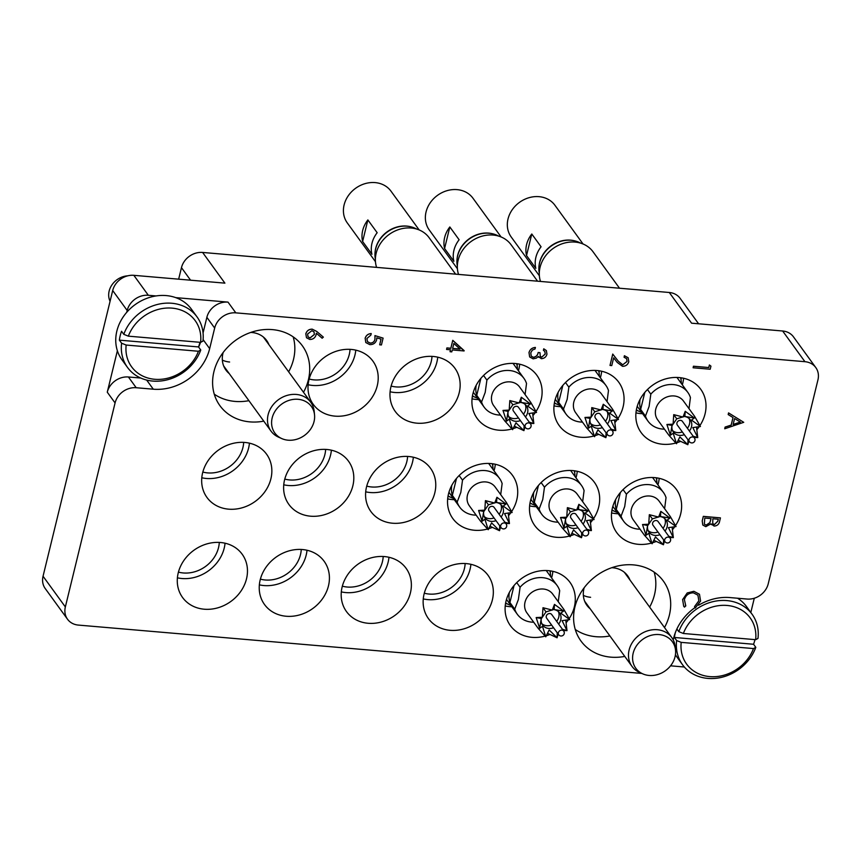 <?xml version="1.0" encoding="UTF-8"?>
<svg xmlns="http://www.w3.org/2000/svg" width="861" height="861" viewBox="0 0 861 861"><rect width="100%" height="100%" fill="white"/><g stroke="black" fill="none" stroke-linecap="round" stroke-linejoin="round"><path stroke-width="1.29" d="M303.502 392.282A50.95 43.674 144 0 0 308.389 379.809A50.95 43.674 144 0 0 302.372 345.81A50.95 43.674 144 0 0 253.338 331.614A50.95 43.674 144 0 0 213.915 371.694A50.95 43.674 144 0 0 219.932 405.692A50.95 43.674 144 0 0 263.778 421.137M214.271 394.177A50.95 43.674 144 0 0 248.915 400.677M288.639 371.823A50.95 43.674 144 0 0 293.526 359.338A50.95 43.674 144 0 0 293.17 336.866M664.498 627.551A50.95 43.674 144 0 0 669.384 615.077A50.95 43.674 144 0 0 663.368 581.078A50.95 43.674 144 0 0 614.334 566.882A50.95 43.674 144 0 0 574.911 606.973A50.95 43.674 144 0 0 580.927 640.971A50.95 43.674 144 0 0 624.763 656.416M575.256 629.456A50.95 43.674 144 0 0 609.9 635.956M649.635 607.091A50.95 43.674 144 0 0 654.521 594.617A50.95 43.674 144 0 0 654.166 572.135M699.971 425.485A36.829 31.566 144 0 0 700.725 389.269A36.829 31.566 144 0 0 679.06 377.559A36.829 31.566 144 0 0 642.435 395.522A36.829 31.566 144 0 0 641.122 432.556A36.829 31.566 144 0 0 662.798 444.265A36.829 31.566 144 0 0 675.756 443.049M677.015 442.694A36.829 31.566 144 0 0 680.459 441.467M696.969 429.51A36.829 31.566 144 0 0 699.154 426.69M635.956 412.871A36.829 31.566 144 0 0 640.498 413.571A36.829 31.566 144 0 0 642.597 413.689M682.321 384.824A36.829 31.566 144 0 0 683.602 378.27M618.015 418.446A36.829 31.566 144 0 0 618.768 382.241A36.829 31.566 144 0 0 597.103 370.531A36.829 31.566 144 0 0 560.479 388.494A36.829 31.566 144 0 0 559.176 425.528A36.829 31.566 144 0 0 580.841 437.237A36.829 31.566 144 0 0 593.81 436.021M595.059 435.655A36.829 31.566 144 0 0 598.503 434.439M615.012 422.471A36.829 31.566 144 0 0 617.197 419.651M554 405.832A36.829 31.566 144 0 0 558.541 406.543A36.829 31.566 144 0 0 560.64 406.661M600.365 377.796A36.829 31.566 144 0 0 601.645 371.231M536.059 411.418A36.829 31.566 144 0 0 536.812 375.202A36.829 31.566 144 0 0 515.147 363.503A36.829 31.566 144 0 0 478.522 381.455A36.829 31.566 144 0 0 477.22 418.5A36.829 31.566 144 0 0 498.885 430.199A36.829 31.566 144 0 0 511.854 428.982M513.102 428.627A36.829 31.566 144 0 0 516.557 427.4M533.056 415.443A36.829 31.566 144 0 0 535.241 412.623M472.043 398.804A36.829 31.566 144 0 0 476.585 399.504A36.829 31.566 144 0 0 478.684 399.622M518.419 370.768A36.829 31.566 144 0 0 519.689 364.203M511.671 511.466A36.829 31.566 144 0 0 512.424 475.261A36.829 31.566 144 0 0 490.759 463.552A36.829 31.566 144 0 0 454.134 481.514A36.829 31.566 144 0 0 452.832 518.548A36.829 31.566 144 0 0 474.497 530.258A36.829 31.566 144 0 0 487.466 529.041M488.714 528.676A36.829 31.566 144 0 0 492.158 527.459M508.668 515.491A36.829 31.566 144 0 0 510.853 512.682M447.655 498.863A36.829 31.566 144 0 0 452.197 499.563A36.829 31.566 144 0 0 454.296 499.681M494.02 470.816A36.829 31.566 144 0 0 495.301 464.251M593.627 518.505A36.829 31.566 144 0 0 594.381 482.289A36.829 31.566 144 0 0 572.705 470.59A36.829 31.566 144 0 0 536.091 488.542A36.829 31.566 144 0 0 534.778 525.587A36.829 31.566 144 0 0 556.454 537.286A36.829 31.566 144 0 0 569.412 536.069M570.671 535.714A36.829 31.566 144 0 0 574.115 534.487M590.624 522.53A36.829 31.566 144 0 0 592.809 519.71M529.612 505.891A36.829 31.566 144 0 0 534.154 506.591A36.829 31.566 144 0 0 536.252 506.709M575.977 477.855A36.829 31.566 144 0 0 577.247 471.29M675.584 525.533A36.829 31.566 144 0 0 676.337 489.328A36.829 31.566 144 0 0 654.661 477.618A36.829 31.566 144 0 0 618.047 495.581A36.829 31.566 144 0 0 616.734 532.615A36.829 31.566 144 0 0 638.399 544.324A36.829 31.566 144 0 0 651.368 543.108M652.627 542.742A36.829 31.566 144 0 0 656.071 541.526M672.581 529.558A36.829 31.566 144 0 0 674.755 526.738M611.568 512.93A36.829 31.566 144 0 0 616.11 513.63A36.829 31.566 144 0 0 618.198 513.748M657.933 484.883A36.829 31.566 144 0 0 659.203 478.318M569.239 618.564A36.829 31.566 144 0 0 569.993 582.348A36.829 31.566 144 0 0 548.317 570.639A36.829 31.566 144 0 0 511.703 588.601A36.829 31.566 144 0 0 510.39 625.635A36.829 31.566 144 0 0 532.055 637.344A36.829 31.566 144 0 0 545.024 636.128M546.272 635.773A36.829 31.566 144 0 0 549.727 634.546M566.237 622.578A36.829 31.566 144 0 0 568.411 619.769M505.224 605.95A36.829 31.566 144 0 0 509.766 606.65A36.829 31.566 144 0 0 511.854 606.768M551.589 577.903A36.829 31.566 144 0 0 552.859 571.338M450.109 630.306A36.829 31.566 144 0 0 486.723 612.354A36.829 31.566 144 0 0 488.036 575.309A36.829 31.566 144 0 0 466.361 563.611A36.829 31.566 144 0 0 429.747 581.562A36.829 31.566 144 0 0 428.434 618.607A36.829 31.566 144 0 0 450.109 630.306M423.268 598.912A36.829 31.566 144 0 0 427.809 599.611A36.829 31.566 144 0 0 470.902 564.31M424.301 593.207A30.695 26.304 144 0 0 429.165 594.058A30.695 26.304 144 0 0 465.155 563.524M368.153 623.278A36.829 31.566 144 0 0 404.767 605.315A36.829 31.566 144 0 0 406.08 568.282A36.829 31.566 144 0 0 384.415 556.572A36.829 31.566 144 0 0 347.79 574.535A36.829 31.566 144 0 0 346.477 611.568A36.829 31.566 144 0 0 368.153 623.278M341.311 591.884A36.829 31.566 144 0 0 345.853 592.583A36.829 31.566 144 0 0 388.957 557.282M342.344 586.169A30.695 26.304 144 0 0 347.209 587.03A30.695 26.304 144 0 0 383.199 556.497M286.196 616.25A36.829 31.566 144 0 0 322.821 598.287A36.829 31.566 144 0 0 324.123 561.254A36.829 31.566 144 0 0 302.459 549.544A36.829 31.566 144 0 0 265.834 567.496A36.829 31.566 144 0 0 264.531 604.54A36.829 31.566 144 0 0 286.196 616.25M259.355 584.845A36.829 31.566 144 0 0 263.896 585.555A36.829 31.566 144 0 0 307 550.244M260.388 579.141A30.695 26.304 144 0 0 265.253 579.991A30.695 26.304 144 0 0 301.253 549.458M416.928 423.171A36.829 31.566 144 0 0 453.553 405.208A36.829 31.566 144 0 0 454.856 368.174A36.829 31.566 144 0 0 433.191 356.465A36.829 31.566 144 0 0 396.566 374.427A36.829 31.566 144 0 0 395.264 411.461A36.829 31.566 144 0 0 416.928 423.171M390.098 391.777A36.829 31.566 144 0 0 394.639 392.476A36.829 31.566 144 0 0 437.732 357.164M391.12 386.062A30.695 26.304 144 0 0 395.995 386.912A30.695 26.304 144 0 0 431.985 356.379M334.972 416.132A36.829 31.566 144 0 0 371.597 398.18A36.829 31.566 144 0 0 372.91 361.136A36.829 31.566 144 0 0 351.234 349.437A36.829 31.566 144 0 0 314.62 367.389A36.829 31.566 144 0 0 313.307 404.433A36.829 31.566 144 0 0 334.972 416.132M308.141 384.738A36.829 31.566 144 0 0 312.683 385.437A36.829 31.566 144 0 0 355.776 350.136M309.174 379.034A30.695 26.304 144 0 0 314.039 379.884A30.695 26.304 144 0 0 350.029 349.351M310.584 516.191A36.829 31.566 144 0 0 347.209 498.228A36.829 31.566 144 0 0 348.511 461.195A36.829 31.566 144 0 0 326.846 449.485A36.829 31.566 144 0 0 290.222 467.448A36.829 31.566 144 0 0 288.919 504.481A36.829 31.566 144 0 0 310.584 516.191M283.753 484.797A36.829 31.566 144 0 0 288.295 485.496A36.829 31.566 144 0 0 331.388 450.185M284.776 479.082A30.695 26.304 144 0 0 289.64 479.943A30.695 26.304 144 0 0 325.641 449.41M228.628 509.163A36.829 31.566 144 0 0 265.253 491.2A36.829 31.566 144 0 0 266.555 454.167A36.829 31.566 144 0 0 244.89 442.457A36.829 31.566 144 0 0 208.276 460.409A36.829 31.566 144 0 0 206.963 497.454A36.829 31.566 144 0 0 228.628 509.163M201.797 477.758A36.829 31.566 144 0 0 206.339 478.468A36.829 31.566 144 0 0 249.432 443.157M202.83 472.054A30.695 26.304 144 0 0 207.695 472.904A30.695 26.304 144 0 0 243.685 442.371M392.541 523.219A36.829 31.566 144 0 0 429.165 505.267A36.829 31.566 144 0 0 430.468 468.223A36.829 31.566 144 0 0 408.803 456.524A36.829 31.566 144 0 0 372.178 474.476A36.829 31.566 144 0 0 370.876 511.52A36.829 31.566 144 0 0 392.541 523.219M365.699 491.825A36.829 31.566 144 0 0 370.241 492.524A36.829 31.566 144 0 0 413.345 457.223M366.732 486.121A30.695 26.304 144 0 0 371.597 486.971A30.695 26.304 144 0 0 407.597 456.438M204.24 609.211A36.829 31.566 144 0 0 240.865 591.249A36.829 31.566 144 0 0 242.167 554.215A36.829 31.566 144 0 0 220.502 542.505A36.829 31.566 144 0 0 183.877 560.468A36.829 31.566 144 0 0 182.575 597.502A36.829 31.566 144 0 0 204.24 609.211M177.398 577.817A36.829 31.566 144 0 0 181.94 578.517A36.829 31.566 144 0 0 225.044 543.216M178.431 572.102A30.695 26.304 144 0 0 183.296 572.963A30.695 26.304 144 0 0 219.297 542.43M611.762 567.7A25.163 21.568 -36 0 1 612.838 567.776A25.163 21.568 -36 0 1 627.637 575.772A25.163 21.568 -36 0 1 629.929 579.959M250.777 332.432A25.163 21.568 -36 0 1 251.842 332.497A25.163 21.568 -36 0 1 266.652 340.493A25.163 21.568 -36 0 1 268.933 344.691M229.209 373.556A25.163 21.568 -36 0 1 225.926 370.079A25.163 21.568 -36 0 1 223.16 352.483M590.194 608.824A25.163 21.568 -36 0 1 586.922 605.348A25.163 21.568 -36 0 1 584.156 587.762M178.657 279.168L181.467 267.653A18.415 15.789 -36 0 1 202.604 252.445L669.288 292.492L691.587 323.187L782.649 331.001A18.415 15.789 -36 0 1 793.476 336.855L815.776 367.55A18.415 15.789 144 0 0 804.938 361.695L235.817 312.855A18.415 15.789 144 0 0 214.669 328.063L206.866 317.322A18.415 15.789 -36 0 1 228.004 302.114L175.698 297.626M750.814 612.505L754.29 598.223M815.776 367.55A18.415 15.789 144 0 1 817.95 379.841L768.216 583.833A18.415 15.789 144 0 1 747.079 599.052L730.01 597.577A49.109 42.092 144 0 0 698.615 605.229M67.524 619.231L45.224 588.537A18.415 15.789 -36 0 1 43.05 576.246L65.35 606.94A18.415 15.789 144 0 0 67.524 619.231A18.415 15.789 144 0 0 78.351 625.086L641.811 673.431M156.078 295.936L148.329 295.28A18.415 15.789 144 0 0 127.191 310.487L112.694 290.534L43.05 576.246M112.694 290.534A18.415 15.789 -36 0 1 133.842 275.326L224.893 283.14L202.604 252.445M117.376 350.75L107.27 392.196A18.415 15.789 -36 0 1 128.407 376.989L136.21 387.73A18.415 15.789 144 0 0 115.073 402.937L65.35 606.94M127.191 310.487L126.75 312.295M136.21 387.73L153.29 389.194A49.109 42.092 144 0 0 209.664 348.63L214.669 328.063M695.01 607.575A49.109 42.092 144 0 0 673.636 638.141L673.205 639.917M670.558 665.822L684.355 667.006M669.288 292.492A18.415 15.789 -36 0 1 680.125 298.347L698.605 323.79M128.407 376.989L140.784 378.044M198.611 347.048A49.109 42.092 144 0 0 200.527 342.355M203.056 332.981L206.866 317.322M583.349 595.381A24.549 21.051 144 0 0 590.603 597.297M222.353 360.113A24.549 21.051 144 0 0 229.607 362.018M709.389 364.978L710.938 366.151L710.185 369.24L693.116 367.776L693.439 366.226L708.764 367.539L709.389 364.978L710.938 366.151M693.116 367.776L693.482 366.28L708.764 367.539M708.797 367.593L709.421 365.032M627.066 361.469L626.625 358.639L624.074 357.261L624.44 355.765L628.143 357.745L628.799 361.695C627.82 364.752 625.721 366.291 622.503 366.302L617.197 362.395L613.656 357.832L611.762 365.591L610.008 365.441L612.774 354.119L618.263 361.19L622.729 364.795L627.066 361.469L626.604 358.606M624.074 357.261L624.397 355.722L628.143 357.745M622.729 364.795L627.034 361.416M618.263 361.19L622.686 364.741M612.774 354.119L618.23 361.136M610.008 365.441L612.741 354.065M538.738 357.261L538.297 356.443L536.403 358.111L533.131 358.843L529.676 356.96L529.02 352.601C529.967 349.501 532.087 347.79 535.413 347.478L535.047 348.974L532.367 350.072L530.774 352.784L531.226 356.142L533.346 357.337C536.091 356.949 537.705 355.335 538.211 352.515L539.965 352.666L540.299 356.4L541.709 357.186L545.207 354.054L544.809 351.46M545.207 354.054L544.83 351.492L543.399 350.298L543.754 348.802L546.348 350.545M541.709 357.186L545.174 354.011M540.277 356.368L541.677 357.132M539.965 352.666L538.211 352.515M533.346 357.337L533.314 357.283C536.048 356.895 537.673 355.281 538.168 352.461M531.205 356.12L533.314 357.283M535.413 347.478L535.381 347.424C532.055 347.736 529.924 349.448 528.988 352.558L529.02 352.601M529.644 356.906L528.988 352.558M543.431 350.341L543.797 348.845L546.369 350.567L546.961 354.194C546.122 357.014 544.249 358.51 541.343 358.682L538.308 356.432L538.782 357.315M452.8 340.386L464.079 350.954L452.262 349.943L451.788 351.869L450.045 351.719L450.507 349.792L446.568 349.458L446.934 347.962L450.873 348.296L452.768 340.332L464.154 350.653M453.844 343.474L452.628 348.447L460.043 349.082L453.844 343.474M450.045 351.719L450.464 349.792M446.568 349.458L446.902 347.909L450.841 348.242L452.768 340.332M452.638 348.404L459.978 349.028M383.102 338.115L374.944 335.618L383.102 338.115L381.434 344.96L379.679 344.809L381.014 339.116M379.679 344.809L381.057 339.137L376.784 337.846L376.644 339.847C375.536 343.13 373.243 344.712 369.778 344.615L365.817 342.56L365.182 338.276C366.119 335.403 368.142 333.842 371.231 333.605L370.876 335.101L366.904 338.513L367.464 341.677L370.208 343.119C372.716 343.098 374.298 341.86 374.955 339.417L374.944 335.618M374.955 339.417L374.976 335.672M370.208 343.119L370.165 343.065C372.673 343.044 374.255 341.806 374.922 339.374M367.443 341.645L370.165 343.065M371.231 333.605L371.199 333.551C368.11 333.788 366.086 335.349 365.139 338.233L365.182 338.276M365.796 342.527L365.139 338.233M316.773 331.485L323.359 337.135L322.143 338.212L316.321 333.207L316.062 334.951C315.051 337.953 312.963 339.46 309.799 339.46L306.516 337.76L305.838 333.81C306.882 330.732 309.024 329.193 312.274 329.203L316.74 331.442L323.359 337.135M314.394 334.488L313.996 331.84L311.843 330.689L307.571 334.036L308.055 336.866L310.078 337.964L314.394 334.488L313.974 331.808M306.494 337.727L305.806 333.756C306.85 330.678 308.991 329.15 312.231 329.15L316.74 331.442M308.044 336.834L310.035 337.91L314.351 334.434M743.732 422.32L724.725 428.767L725.123 427.142L731.193 425.14L733.045 417.585L728.191 414.571L728.589 412.946L743.732 422.32L728.546 412.893L728.191 414.571M740.385 422.127L734.594 418.543L733.141 424.505L740.385 422.127M724.725 428.767L725.091 427.088L731.161 425.086L733.002 417.553M733.152 424.43L740.309 422.084M703.362 516.417L720.431 517.881L719.645 521.142C719.075 524.252 717.235 525.899 714.113 526.071L710.96 523.832L705.805 526.674L702.802 525.038L702.264 520.927L703.319 516.363L720.431 517.881M711.38 524.65L710.96 523.832M718.322 519.226L712.843 518.763L712.714 523.628L714.447 524.575L717.826 521.26L718.322 519.226M711.089 518.613L704.75 518.064L704.373 524.155L706.171 525.167L709.894 522.702L711.089 518.613M712.704 523.596L714.415 524.521L717.783 521.206L718.268 519.226M711.358 524.629L710.949 523.843M702.78 525.016L702.221 520.873L703.319 516.363M704.352 524.134L706.138 525.124L709.851 522.649L711.046 518.602M695.257 608.049L694.547 606.65L698.874 600.838L697.927 595.188L693.428 592.831C688.757 592.906 685.754 595.199 684.398 599.697L685.797 605.896L684.463 607.123L683.688 606.23L682.644 599.557L687.304 592.938L693.869 591.292L699.476 594.262L700.596 601.075L695.257 608.049L694.515 606.596L698.831 600.784L697.916 595.155M693.912 591.346L699.476 594.262M687.304 592.938L693.869 591.292M682.644 599.557L687.272 592.885M683.677 606.209L682.612 599.504M685.797 605.896L685.345 605.315L685.797 605.896M172.06 308.13A39.283 33.676 144 0 0 128.332 336.156L123.78 334.326A42.964 36.829 -36 0 1 171.759 303.255A42.964 36.829 -36 0 1 197.04 316.913A42.964 36.829 -36 0 1 202.938 341.117L200.613 342.355A39.283 33.676 144 0 0 172.06 308.13M197.04 316.913L191.465 309.239A42.964 36.829 144 0 0 166.184 295.581A42.964 36.829 144 0 0 123.457 316.536A42.964 36.829 144 0 0 121.928 359.747L127.503 367.421A42.964 36.829 -36 0 1 121.605 343.216L126.158 345.046A39.283 33.676 144 0 0 154.711 379.281A39.283 33.676 144 0 0 198.439 351.256L200.764 350.007A42.964 36.829 -36 0 1 152.784 381.079A42.964 36.829 -36 0 1 127.503 367.421M199.935 342.301A42.964 36.829 -36 0 1 198.536 346.94L200.764 350.007M126.158 345.046L198.439 351.256M128.332 336.156L200.613 342.355M121.605 343.216L119.378 340.149A42.964 36.829 -36 0 1 121.552 331.259L123.78 334.326M127.719 275.832A18.415 15.789 144 0 0 110.079 301.285M119.378 340.149L198.536 346.94M753.483 648.57L681.202 642.371A39.283 33.676 144 0 0 709.755 676.606A39.283 33.676 144 0 0 753.483 648.57L755.807 647.332A42.964 36.829 -36 0 1 707.828 678.403A42.964 36.829 -36 0 1 682.547 664.746A42.964 36.829 -36 0 1 676.649 640.541L674.421 637.474A42.964 36.829 -36 0 1 675.315 632.706M675.433 654.747A42.964 36.829 144 0 0 676.972 657.072L682.547 664.746M676.886 628.993L678.812 631.651A42.964 36.829 -36 0 1 726.792 600.58A42.964 36.829 -36 0 1 752.073 614.237A42.964 36.829 -36 0 1 757.971 638.442L755.646 639.68A39.283 33.676 144 0 0 727.093 605.455A39.283 33.676 144 0 0 683.365 633.481L678.812 631.651M755.646 639.68L683.365 633.481M752.073 614.237L746.498 606.564A42.964 36.829 144 0 0 737.543 598.223M754.968 639.626A42.964 36.829 -36 0 1 753.569 644.265L755.807 647.332M676.649 640.541L681.202 642.371M753.569 644.265L674.421 637.474M619.511 288.22L593.046 251.789A30.512 26.153 144 0 0 563.686 243.286A30.512 26.153 144 0 0 540.073 267.297A30.512 26.153 144 0 0 540.504 281.439M681.051 379.938A32.535 27.886 144 0 0 681.126 377.807M636.279 410.374A32.535 27.886 144 0 0 638.335 410.966M682.375 421.352A3.132 2.68 144 0 0 677.306 425.033L689.37 441.639A3.132 2.68 -36 0 1 694.44 437.958L682.375 421.352M672.161 425.086A10.44 8.944 144 0 0 672.161 425.097A10.44 8.944 144 0 0 673.388 432.061A10.44 8.944 144 0 0 684.312 434.676M689.381 430.995A10.44 8.944 144 0 0 691.512 426.765A10.44 8.944 144 0 0 690.274 419.802A10.44 8.944 144 0 0 684.086 416.476M672.549 430.575A10.44 8.944 144 0 0 682.321 431.931M687.39 428.251A10.44 8.944 144 0 0 689.51 424.021A10.44 8.944 144 0 0 689.123 418.532M693.18 436.226L697.744 437.571L692.825 427.573L700.434 426.507L691.523 420.093L694.332 418.005L694.655 416.433L700.434 426.507M672 425.42L666.909 424.484L673.098 424.161L671.924 425.775L670.396 435.225L673.227 433.255L676.498 443.738L679.889 436.882L687.821 444.706L687.993 439.734M694.666 416.433L683.462 401.022A15.961 13.679 144 0 0 668.104 396.577A15.961 13.679 144 0 0 655.759 409.136A15.961 13.679 144 0 0 657.643 419.781L668.836 435.192L670.396 435.225L666.909 424.484M684.473 416.423L676.746 418.823L673.098 424.161L673.732 414.636L683.01 417.025L685.227 411.3L694.332 418.005L684.861 416.466L685.227 411.3M689.004 408.641L690.425 397.556A24.549 21.051 -36 0 0 687.821 392.39L676.961 377.452M664.444 429.144A24.549 21.051 -36 0 1 648.085 421.255A24.549 21.051 -36 0 1 645.47 416.089L649.108 406.457L650.819 394.166A24.549 21.051 -36 0 1 687.821 392.39M647.461 389.538L650.819 394.166M538.943 266.867A27.014 23.15 -36 0 1 570.606 240.144A27.014 23.15 -36 0 1 574.75 240.865M539.363 275.757L511.208 236.99A27.014 23.15 -36 0 1 512.166 209.836A27.014 23.15 -36 0 1 539.018 196.663A27.014 23.15 -36 0 1 554.914 205.252L583.069 244.007M580.594 243.136A27.434 23.516 144 0 0 539.578 262.939A27.434 23.516 144 0 0 539.298 273.131M636.376 409.858A28.854 24.732 144 0 0 641.596 412.322M681.331 383.457A28.854 24.732 144 0 0 680.599 377.731M541.074 246.784A27.014 23.15 144 0 0 535.822 268.331L526.534 255.545L531.786 233.998L541.074 246.784M526.534 255.545A27.014 23.15 -36 0 1 531.786 233.998M688.865 440.94L687.821 444.706L678.177 440.208M676.746 418.823L673.732 414.636M696.495 427.024L697.744 437.571L694.031 437.399M676.498 443.738L668.749 435.074M645.47 416.089L640.649 409.438A24.549 21.051 -36 0 1 640.121 399.321M640.649 409.438L644.792 392.433M550.319 573.017A32.535 27.886 144 0 0 550.383 570.886M505.547 603.453A32.535 27.886 144 0 0 507.603 604.045M656.663 479.997A32.535 27.886 144 0 0 656.728 477.855M611.891 510.433A32.535 27.886 144 0 0 613.947 511.025M574.707 472.958A32.535 27.886 144 0 0 574.782 470.827M529.935 503.394A32.535 27.886 144 0 0 531.99 503.986M492.75 465.93A32.535 27.886 144 0 0 492.826 463.799M447.989 496.366A32.535 27.886 144 0 0 450.034 496.958M455.598 274.153L429.133 237.722A30.512 26.153 144 0 0 399.773 229.22A30.512 26.153 144 0 0 376.171 253.231A30.512 26.153 144 0 0 376.591 267.373M517.138 365.871A32.535 27.886 144 0 0 517.213 363.74M472.377 396.308A32.535 27.886 144 0 0 474.422 396.899M537.555 281.192L511.09 244.761A30.512 26.153 144 0 0 481.729 236.258A30.512 26.153 144 0 0 458.127 260.259A30.512 26.153 144 0 0 458.547 274.411M599.095 372.91A32.535 27.886 144 0 0 599.17 370.768M554.333 403.346A32.535 27.886 144 0 0 556.378 403.938M551.632 614.42A3.132 2.68 144 0 0 546.574 618.101L558.638 634.708A3.132 2.68 -36 0 1 563.697 631.027L551.632 614.42M541.418 618.166A10.44 8.944 144 0 0 541.418 618.176A10.44 8.944 144 0 0 542.656 625.14A10.44 8.944 144 0 0 553.58 627.755M558.638 624.074A10.44 8.944 144 0 0 560.769 619.834A10.44 8.944 144 0 0 559.542 612.871A10.44 8.944 144 0 0 553.343 609.556M541.806 623.655A10.44 8.944 144 0 0 551.589 625.011M556.647 621.33A10.44 8.944 144 0 0 558.778 617.089A10.44 8.944 144 0 0 558.391 611.611M562.448 629.305L567.001 630.65L562.082 620.652L569.702 619.586L560.78 613.172L563.6 611.073L563.923 609.502L569.702 619.586M541.257 618.499L536.166 617.563L542.355 617.24L541.192 618.855L539.664 628.304L542.495 626.334L545.766 636.806L549.146 629.961L557.089 637.786L557.25 632.813M563.923 609.502L552.73 594.101A15.961 13.679 144 0 0 537.372 589.656A15.961 13.679 144 0 0 525.016 602.216A15.961 13.679 144 0 0 526.9 612.86L538.103 628.272L539.664 628.304L536.166 617.563M553.741 609.491L546.003 611.902L542.355 617.24L542.99 607.715L552.278 610.105L554.484 604.379L563.6 611.073L554.129 609.545L554.484 604.379M558.262 601.721L559.693 590.635A24.549 21.051 -36 0 0 557.078 585.469L546.229 570.52M533.702 622.223A24.549 21.051 -36 0 1 517.353 614.334A24.549 21.051 -36 0 1 514.738 609.157L518.376 599.525L520.087 587.234A24.549 21.051 -36 0 1 557.078 585.469M516.729 582.617L520.087 587.234M505.644 602.926A28.854 24.732 144 0 0 510.864 605.391M550.588 576.536A28.854 24.732 144 0 0 549.867 570.811M558.122 634.008L557.089 637.786L547.445 633.276M546.003 611.902L542.99 607.715M565.763 620.092L567.001 630.65L563.288 630.467M545.766 636.806L538.007 628.153M514.738 609.157L509.906 602.517A24.549 21.051 -36 0 1 509.378 592.4M509.906 602.517L514.049 585.512M657.976 521.4A3.132 2.68 144 0 0 652.918 525.081L664.983 541.687A3.132 2.68 -36 0 1 670.041 538.007L657.976 521.4M647.773 525.145A10.44 8.944 144 0 0 647.763 525.156A10.44 8.944 144 0 0 649 532.12A10.44 8.944 144 0 0 659.924 534.724M664.993 531.043A10.44 8.944 144 0 0 667.114 526.814A10.44 8.944 144 0 0 665.887 519.85A10.44 8.944 144 0 0 659.687 516.535M648.15 530.634A10.44 8.944 144 0 0 657.933 531.99M662.992 528.31A10.44 8.944 144 0 0 665.122 524.069A10.44 8.944 144 0 0 664.735 518.591M668.793 536.285L673.345 537.63L668.427 527.632L676.046 526.566L667.135 520.152L669.944 518.053L670.267 516.482L676.046 526.566M647.601 525.479L642.51 524.532L648.71 524.22L647.537 525.834L646.008 535.284L648.839 533.314L652.111 543.786L655.49 536.93L663.433 544.755L663.594 539.793M670.267 516.492L659.074 501.08A15.961 13.679 144 0 0 643.716 496.636A15.961 13.679 144 0 0 631.361 509.185A15.961 13.679 144 0 0 633.255 519.84L644.448 535.251L646.008 535.284L642.51 524.532M660.086 516.471L652.358 518.882L648.71 524.22L649.334 514.684L658.622 517.084L660.839 511.359L669.944 518.053L660.473 516.525L660.839 511.359M664.617 508.7L666.037 497.615A24.549 21.051 -36 0 0 663.422 492.449L652.573 477.5M640.046 529.192A24.549 21.051 -36 0 1 623.698 521.303A24.549 21.051 -36 0 1 621.082 516.137L624.72 506.505L626.431 494.214A24.549 21.051 -36 0 1 663.422 492.449M623.073 489.597L626.431 494.214M611.988 509.906A28.854 24.732 144 0 0 617.208 512.37M656.932 483.516A28.854 24.732 144 0 0 656.211 477.79M664.477 540.988L663.433 544.755L653.79 540.256M652.358 518.882L649.334 514.684M672.107 527.072L673.345 537.63L669.643 537.447M652.111 543.786L644.362 535.122M621.082 516.137L616.25 509.486A24.549 21.051 -36 0 1 615.723 499.369M616.25 509.486L620.394 492.492M576.031 514.372A3.132 2.68 144 0 0 570.961 518.053L583.026 534.659A3.132 2.68 -36 0 1 588.085 530.979L576.031 514.372M565.817 518.107A10.44 8.944 144 0 0 565.806 518.118A10.44 8.944 144 0 0 567.044 525.081A10.44 8.944 144 0 0 577.968 527.696M583.037 524.015A10.44 8.944 144 0 0 585.157 519.786A10.44 8.944 144 0 0 583.93 512.822A10.44 8.944 144 0 0 577.742 509.497M566.204 523.606A10.44 8.944 144 0 0 575.977 524.952M581.046 521.271A10.44 8.944 144 0 0 583.166 517.041A10.44 8.944 144 0 0 582.779 511.563M586.836 529.246L591.399 530.591L586.481 520.593L594.09 519.527L585.179 513.113L587.988 511.025L588.311 509.454L594.09 519.527M565.655 518.451L560.554 517.504L566.753 517.181L565.58 518.806L564.052 528.245L566.882 526.275L570.154 536.758L573.544 529.902L581.476 537.727L581.649 532.755M588.321 509.464L577.118 494.042A15.961 13.679 144 0 0 561.759 489.597A15.961 13.679 144 0 0 549.415 502.157A15.961 13.679 144 0 0 551.298 512.801L562.491 528.223L564.052 528.245L560.554 517.504M578.129 509.443L570.402 511.843L566.753 517.181L567.388 507.656L576.666 510.046L578.883 504.32L587.988 511.025L578.517 509.497L578.883 504.32M582.66 501.672L584.081 490.587A24.549 21.051 -36 0 0 581.476 485.41L570.617 470.472M558.089 522.164A24.549 21.051 -36 0 1 541.741 514.275A24.549 21.051 -36 0 1 539.126 509.109L542.764 499.477L544.475 487.186A24.549 21.051 -36 0 1 581.476 485.41M541.117 482.558L544.475 487.186M530.032 502.878A28.854 24.732 144 0 0 535.251 505.342M574.987 476.477A28.854 24.732 144 0 0 574.255 470.752M582.52 533.96L581.476 537.727L571.833 533.228M570.402 511.843L567.388 507.656M590.151 520.044L591.399 530.591L587.686 530.419M570.154 536.758L562.405 528.094M539.126 509.109L534.294 502.458A24.549 21.051 -36 0 1 533.766 492.341M534.294 502.458L538.448 485.453M494.074 507.333A3.132 2.68 144 0 0 489.005 511.014L501.07 527.621A3.132 2.68 -36 0 1 506.139 523.94L494.074 507.333M483.86 511.079A10.44 8.944 144 0 0 483.86 511.09A10.44 8.944 144 0 0 485.087 518.053A10.44 8.944 144 0 0 496.011 520.657M501.08 516.987A10.44 8.944 144 0 0 503.211 512.747A10.44 8.944 144 0 0 501.974 505.784A10.44 8.944 144 0 0 495.785 502.469M484.248 516.568A10.44 8.944 144 0 0 494.02 517.924M499.089 514.243A10.44 8.944 144 0 0 501.21 510.003A10.44 8.944 144 0 0 500.822 504.524M504.88 522.218L509.443 523.563L504.524 513.565L512.134 512.499L503.222 506.085L506.031 503.986L506.354 502.415L512.134 512.499M483.699 511.412L478.608 510.465L484.797 510.153L483.624 511.768L482.095 521.217L484.926 519.248L488.198 529.719L491.588 522.875L499.531 530.699L499.692 525.727M506.354 502.415L495.161 487.014A15.961 13.679 144 0 0 479.803 482.569A15.961 13.679 144 0 0 467.458 495.118A15.961 13.679 144 0 0 469.342 505.773L480.535 521.185L482.095 521.217L478.608 510.465M496.173 502.404L488.445 504.815L484.797 510.153L485.432 500.628L494.709 503.018L496.926 497.292L506.031 503.986L496.56 502.458L496.926 497.292M500.704 494.634L502.135 483.548A24.549 21.051 -36 0 0 499.52 478.382L488.661 463.433M476.144 515.136A24.549 21.051 -36 0 1 459.785 507.247A24.549 21.051 -36 0 1 457.169 502.071L460.818 492.438L462.518 480.147A24.549 21.051 -36 0 1 499.52 478.382M459.161 475.53L462.518 480.147M448.075 495.839A28.854 24.732 144 0 0 453.295 498.304M493.03 469.449A28.854 24.732 144 0 0 492.298 463.724M500.564 526.921L499.531 530.699L489.877 526.189M488.445 504.815L485.432 500.628M508.194 513.005L509.443 523.563L505.73 523.38M488.198 529.719L480.449 521.066M457.169 502.071L452.348 495.419A24.549 21.051 -36 0 1 451.821 485.313M452.348 495.419L456.491 478.425M518.462 407.285A3.132 2.68 144 0 0 513.393 410.966L525.458 427.573A3.132 2.68 -36 0 1 530.527 423.892L518.462 407.285M508.248 411.02A10.44 8.944 144 0 0 508.248 411.031A10.44 8.944 144 0 0 509.475 417.994A10.44 8.944 144 0 0 520.399 420.609M525.468 416.928A10.44 8.944 144 0 0 527.599 412.699A10.44 8.944 144 0 0 526.362 405.735A10.44 8.944 144 0 0 520.173 402.41M508.636 416.52A10.44 8.944 144 0 0 518.408 417.865M523.477 414.184A10.44 8.944 144 0 0 525.608 409.954A10.44 8.944 144 0 0 525.221 404.476M529.267 422.159L533.831 423.504L528.912 413.506L536.532 412.441L527.61 406.026L530.43 403.938L530.742 402.367L536.532 412.441M508.087 411.364L502.996 410.417L509.185 410.094L508.012 411.709L506.494 421.158L509.314 419.189L512.586 429.671L515.976 422.816L523.918 430.64L524.08 425.668M530.753 402.378L519.56 386.955A15.961 13.679 144 0 0 504.202 382.51A15.961 13.679 144 0 0 491.846 395.07A15.961 13.679 144 0 0 493.73 405.714L504.933 421.137L506.494 421.158L502.996 410.417M520.561 402.356L512.833 404.756L509.185 410.094L509.82 400.569L519.097 402.959L521.314 397.233L530.43 403.938L520.948 402.41L521.314 397.233M525.092 394.575L526.523 383.489A24.549 21.051 -36 0 0 523.908 378.323L513.048 363.385M500.532 415.077A24.549 21.051 -36 0 1 484.173 407.188A24.549 21.051 -36 0 1 481.568 402.022L485.206 392.39L486.906 380.099A24.549 21.051 -36 0 1 523.908 378.323M483.548 375.471L486.906 380.099M375.03 252.8A27.014 23.15 -36 0 1 406.704 226.077A27.014 23.15 -36 0 1 410.837 226.798M375.461 261.69L347.295 222.924A27.014 23.15 -36 0 1 348.264 195.77A27.014 23.15 -36 0 1 375.116 182.597A27.014 23.15 -36 0 1 391.002 191.185L419.156 229.941M416.681 229.069A27.434 23.516 144 0 0 375.665 248.872A27.434 23.516 144 0 0 375.385 259.064M472.463 395.791A28.854 24.732 144 0 0 477.683 398.256M517.418 369.391A28.854 24.732 144 0 0 516.686 363.665M377.172 232.718A27.014 23.15 144 0 0 371.92 254.275L362.621 241.478L367.873 219.932L377.172 232.718M362.621 241.478A27.014 23.15 -36 0 1 367.873 219.932M524.952 426.873L523.918 430.64L514.265 426.141M512.833 404.756L509.82 400.569M532.593 412.957L533.831 423.504L530.118 423.332M512.586 429.671L504.837 421.007M481.568 402.022L476.736 395.371A24.549 21.051 -36 0 1 476.208 385.254M476.736 395.371L480.879 378.366M600.418 414.313A3.132 2.68 144 0 0 595.349 417.994L607.414 434.601A3.132 2.68 -36 0 1 612.483 430.92L600.418 414.313M590.205 418.059A10.44 8.944 144 0 0 590.205 418.069A10.44 8.944 144 0 0 591.432 425.033A10.44 8.944 144 0 0 602.356 427.637M607.425 423.956A10.44 8.944 144 0 0 609.556 419.727A10.44 8.944 144 0 0 608.318 412.763A10.44 8.944 144 0 0 602.13 409.449M590.592 423.547A10.44 8.944 144 0 0 600.365 424.904M605.434 421.223A10.44 8.944 144 0 0 607.565 416.982A10.44 8.944 144 0 0 607.166 411.504M611.224 429.198L615.787 430.543L610.869 420.545L618.478 419.479L609.566 413.065L612.375 410.966L612.698 409.395L618.478 419.479M590.043 418.392L584.953 417.445L591.141 417.133L589.968 418.747L588.44 428.197L591.27 426.227L594.542 436.699L597.932 429.843L605.875 437.668L606.036 432.706M612.709 409.405L601.516 393.994A15.961 13.679 144 0 0 586.147 389.549A15.961 13.679 144 0 0 573.803 402.098A15.961 13.679 144 0 0 575.686 412.753L586.879 428.165L588.44 428.197L584.953 417.445M602.517 409.384L594.79 411.795L591.141 417.133L591.776 407.597L601.053 409.997L603.27 404.261L612.375 410.966L602.904 409.438L603.27 404.261M607.048 401.613L608.479 390.528A24.549 21.051 -36 0 0 605.864 385.362L595.005 370.413M582.488 422.105A24.549 21.051 -36 0 1 566.129 414.216A24.549 21.051 -36 0 1 563.524 409.05L567.162 399.418L568.863 387.127A24.549 21.051 -36 0 1 605.864 385.362M565.505 382.51L568.863 387.127M456.987 259.839A27.014 23.15 -36 0 1 488.65 233.116A27.014 23.15 -36 0 1 492.793 233.826M457.406 268.718L429.252 229.962A27.014 23.15 -36 0 1 430.209 202.798A27.014 23.15 -36 0 1 457.073 189.635A27.014 23.15 -36 0 1 472.958 198.213L501.113 236.979M498.637 236.097A27.434 23.516 144 0 0 457.621 255.9A27.434 23.516 144 0 0 457.342 266.092M554.419 402.819A28.854 24.732 144 0 0 559.639 405.283M599.374 376.429A28.854 24.732 144 0 0 598.643 370.704M459.117 239.756A27.014 23.15 144 0 0 453.865 261.303L444.577 248.517L449.829 226.96L459.117 239.756M444.577 248.517A27.014 23.15 -36 0 1 449.829 226.96M606.908 433.901L605.875 437.668L596.221 433.169M594.79 411.795L591.776 407.597M614.55 419.985L615.787 430.543L612.074 430.36M594.542 436.699L586.793 428.035M563.524 409.05L558.692 402.399A24.549 21.051 -36 0 1 558.165 392.282M558.692 402.399L562.836 385.405M314.05 421.546A22.58 19.351 144 0 0 314.534 414.851A22.58 19.351 144 0 0 298.1 399.3A22.58 19.351 144 0 0 272.173 417.951A22.58 19.351 144 0 0 281.827 438.604A22.58 19.351 144 0 0 288.123 440.197A22.58 19.351 144 0 0 314.05 421.546M314.534 414.851L314.179 411.354A24.549 21.051 144 0 0 310.746 402.248A24.549 21.051 144 0 0 287.111 395.403A24.549 21.051 144 0 0 268.115 414.722A24.549 21.051 144 0 0 271.011 431.103A24.549 21.051 144 0 0 278.62 437.184L281.827 438.604M675.035 656.814A22.58 19.351 144 0 0 675.53 650.13A22.58 19.351 144 0 0 659.085 634.568A22.58 19.351 144 0 0 633.169 653.219A22.58 19.351 144 0 0 642.823 673.883A22.58 19.351 144 0 0 649.119 675.465A22.58 19.351 144 0 0 675.035 656.814M675.53 650.13L675.164 646.633A24.549 21.051 144 0 0 671.741 637.517A24.549 21.051 144 0 0 648.107 630.683A24.549 21.051 144 0 0 629.111 650.001A24.549 21.051 144 0 0 632.006 666.382A24.549 21.051 144 0 0 639.605 672.463L642.823 673.883M115.073 402.937L107.27 392.196M133.842 275.326L148.329 295.28M228.004 302.114L235.817 312.855M804.938 361.695L782.649 331.001M190.572 280.191L181.467 267.653M203.088 339.589L209.664 348.63M146.65 380.056L153.29 389.194M648.085 421.255L637.226 406.306M689.37 441.639A3.132 3.132 0 0 0 693.74 442.328A3.132 3.132 0 0 0 694.44 437.958M517.353 614.334L506.494 599.385M558.638 634.708A3.132 3.132 0 0 0 563.008 635.407A3.132 3.132 0 0 0 563.697 631.027M623.698 521.303L612.838 506.365M664.983 541.687A3.132 3.132 0 0 0 669.352 542.376A3.132 3.132 0 0 0 670.041 538.007M541.741 514.275L530.882 499.326M583.026 534.659A3.132 3.132 0 0 0 587.396 535.348A3.132 3.132 0 0 0 588.085 530.979M459.785 507.247L448.936 492.298M501.07 527.621A3.132 3.132 0 0 0 505.439 528.32A3.132 3.132 0 0 0 506.139 523.94M484.173 407.188L473.324 392.239M525.458 427.573A3.132 3.132 0 0 0 529.838 428.261A3.132 3.132 0 0 0 530.527 423.892M566.129 414.216L555.28 399.278M607.414 434.601A3.132 3.132 0 0 0 611.784 435.289A3.132 3.132 0 0 0 612.483 430.92M263.369 337.028L310.746 402.248M223.645 365.893L271.011 431.103M624.365 572.296L671.741 637.517M584.63 601.161L632.006 666.382"/></g></svg>
